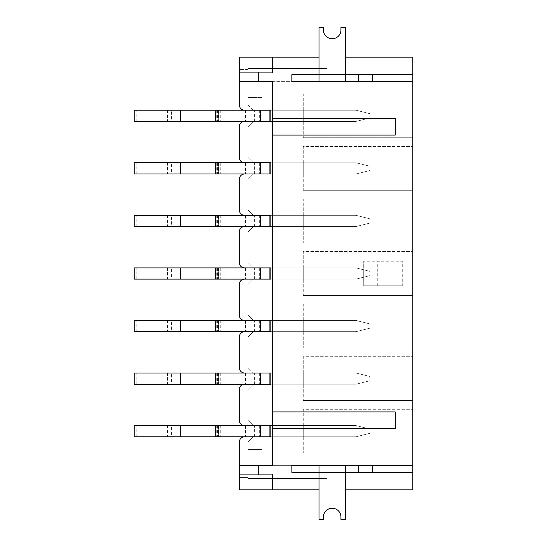 <?xml version="1.0" encoding="UTF-8"?>
<svg xmlns="http://www.w3.org/2000/svg" width="547" height="547" viewBox="0 0 547 547"><rect width="100%" height="100%" fill="white"/><g stroke="black" fill="none" stroke-linecap="round" stroke-linejoin="round"><path stroke-width="0.41" stroke-dasharray="2.73 2.05" d="M412.78 465.34L291.893 465.34L291.893 472.348L305.91 472.348L305.91 465.34L305.91 472.348L358.47 472.348L358.47 465.34L372.486 465.34L372.486 472.348L358.47 472.348L412.78 472.348L412.78 465.34L412.78 472.348L358.47 472.348L358.47 465.34L412.78 465.34L358.47 465.34L358.47 472.348L358.47 465.34L258.608 465.34L258.608 474.974L258.608 465.34L248.099 465.34L248.099 449.572L248.099 478.481L248.099 465.34L262.116 465.34L248.099 465.34L258.608 465.34L258.608 474.974L248.099 474.974L258.608 474.974L248.099 474.974L258.608 474.974L258.608 465.34L291.893 465.34L291.893 472.348L326.935 472.348L326.935 478.481L326.935 472.348L291.893 472.348L291.893 465.34L291.893 472.348L412.78 472.348M239.34 474.099L272.625 474.099L272.625 489.866M345.328 489.866L319.051 489.866M319.051 472.519L345.328 472.348L319.051 472.519L319.051 519.65L323.427 519.65L323.427 517.024A8.759 8.759 0 0 1 332.193 508.266A8.759 8.759 0 0 1 340.952 517.024L340.952 519.65L345.328 519.65L345.328 472.519M319.051 74.481L345.328 74.652L319.051 74.652L319.051 81.66L345.328 81.66L345.328 27.35L340.952 27.35L340.952 29.976A8.759 8.759 0 0 1 332.193 38.734A8.759 8.759 0 0 1 323.427 29.976L323.427 27.35L319.051 27.35L319.051 74.481L345.328 74.481M345.328 57.134L319.051 57.134M272.625 57.134L272.625 72.901L239.34 72.901M272.625 135.095L395.262 135.095L395.262 118.453L272.625 118.453M272.625 428.547L395.262 428.547L395.262 411.905L272.625 411.905M239.34 442.038L239.34 465.34L272.625 465.34L239.34 465.34L239.34 477.606L248.099 477.606L248.099 442.038L248.099 489.866L239.34 489.866L248.099 489.866L248.099 477.606L239.34 477.606L239.34 489.866L412.78 489.866L412.78 57.134L239.34 57.134L239.34 69.394L248.099 69.394L248.099 104.962L253.35 110.22L244.591 110.22L260.358 110.22L260.358 121.427L244.591 121.427L303.284 121.427L303.284 110.22L303.284 121.427L303.284 110.22L303.284 121.427L270.874 121.427L303.284 121.427L270.874 121.427L270.874 110.22L244.591 110.22L253.35 110.22L248.099 104.962L248.099 57.134L248.099 69.394L239.34 69.394L239.34 104.962A5.258 5.258 0 0 0 244.591 110.22A5.258 5.258 0 0 1 239.34 104.962L239.34 81.66L272.625 81.66L272.625 465.34L239.34 465.34L239.34 489.866L239.34 442.038A5.258 5.258 0 0 1 244.591 436.779L303.284 436.779L303.284 425.573L303.284 436.779L303.284 425.573L303.284 436.779L270.874 436.779L303.284 436.779L270.874 436.779L270.874 425.573L244.591 425.573L260.358 425.573L260.358 436.779L244.591 436.779A5.258 5.258 0 0 0 239.34 442.038A5.258 5.258 0 0 1 244.591 436.779M326.935 478.481L248.099 478.481L326.935 478.481M412.78 81.66L412.78 74.652L412.78 81.66L358.47 81.66L358.47 74.652L412.78 74.652L358.47 74.652L358.47 81.66L412.78 81.66L258.608 81.66L258.608 72.026L258.608 81.66L248.099 81.66L248.099 97.428L248.099 68.519L248.099 81.66L262.116 81.66L248.099 81.66L258.608 81.66L258.608 72.026L248.099 72.026L258.608 72.026L258.608 81.66L291.893 81.66L291.893 74.652L326.935 74.652L326.935 68.519L326.935 74.652L291.893 74.652L291.893 81.66L372.486 81.66L372.486 74.652L358.47 74.652L358.47 81.66L358.47 74.652L305.91 74.652L305.91 81.66L305.91 74.652L291.893 74.652L412.78 74.652M412.78 453.073L412.78 409.279L412.78 453.073L412.78 409.279L412.78 453.073L303.284 453.073L412.78 453.073L303.284 453.073L303.284 409.279L412.78 409.279L303.284 409.279L303.284 453.073L303.284 409.279L412.78 409.279L303.284 409.279L303.284 453.073L412.78 453.073M412.78 400.52L412.78 356.719L412.78 400.52L412.78 356.719L412.78 400.52L303.284 400.52L412.78 400.52L303.284 400.52L303.284 356.719L412.78 356.719L303.284 356.719L303.284 400.52L303.284 356.719L412.78 356.719L303.284 356.719L303.284 400.52L412.78 400.52M412.78 347.96L412.78 304.159L412.78 347.96L412.78 304.159L412.78 347.96L303.284 347.96L412.78 347.96L303.284 347.96L303.284 304.159L412.78 304.159L303.284 304.159L303.284 347.96L303.284 304.159L412.78 304.159L303.284 304.159L303.284 347.96L412.78 347.96M412.78 295.401L412.78 251.599L412.78 295.401L412.78 251.599L412.78 295.401L303.284 295.401L412.78 295.401L303.284 295.401L303.284 251.599L412.78 251.599L303.284 251.599L303.284 295.401L303.284 251.599L412.78 251.599L303.284 251.599L303.284 295.401L412.78 295.401M412.78 242.841L412.78 199.04L412.78 242.841L412.78 199.04L412.78 242.841L303.284 242.841L412.78 242.841L303.284 242.841L303.284 199.04L412.78 199.04L303.284 199.04L303.284 242.841L303.284 199.04L412.78 199.04L303.284 199.04L303.284 242.841L412.78 242.841M412.78 190.281L412.78 146.48L412.78 190.281L412.78 146.48L412.78 190.281L303.284 190.281L412.78 190.281L303.284 190.281L303.284 146.48L412.78 146.48L303.284 146.48L303.284 190.281L303.284 146.48L412.78 146.48L303.284 146.48L303.284 190.281L412.78 190.281M412.78 137.721L412.78 93.927L412.78 137.721L412.78 93.927L412.78 137.721L303.284 137.721L412.78 137.721L303.284 137.721L303.284 93.927L412.78 93.927L303.284 93.927L303.284 137.721L303.284 93.927L412.78 93.927L303.284 93.927L303.284 137.721L412.78 137.721M270.874 110.22L303.284 110.22L270.874 110.22L303.284 110.22L270.874 110.22L270.874 121.427L270.874 110.22L270.874 121.427L270.874 110.22L356.015 110.22L356.015 121.427L270.874 121.427M253.35 121.427L244.591 121.427L253.35 121.427L248.099 126.685L248.099 157.522L248.099 126.685L253.35 121.427M270.874 162.774L244.591 162.774L260.358 162.774L260.358 173.987L303.284 173.987L303.284 162.774L303.284 173.987L303.284 162.774L303.284 173.987L270.874 173.987L303.284 173.987L270.874 173.987L270.874 162.774L303.284 162.774L270.874 162.774L303.284 162.774L270.874 162.774L270.874 173.987L270.874 162.774L270.874 173.987L270.874 162.774L356.015 162.774L356.015 173.987L270.874 173.987M244.591 162.774L253.35 162.774L244.591 162.774A5.258 5.258 0 0 1 239.34 157.522L239.34 126.685A5.258 5.258 0 0 1 244.591 121.427A5.258 5.258 0 0 0 239.34 126.685L239.34 157.522A5.258 5.258 0 0 0 244.591 162.774A5.258 5.258 0 0 1 239.34 157.522M244.591 173.987L253.35 173.987L244.591 173.987A5.258 5.258 0 0 0 239.34 179.245A5.258 5.258 0 0 1 244.591 173.987A5.258 5.258 0 0 0 239.34 179.245L239.34 210.082L239.34 179.245M270.874 215.333L244.591 215.333L260.358 215.333L260.358 226.547L303.284 226.547L303.284 215.333L303.284 226.547L303.284 215.333L303.284 226.547L270.874 226.547L303.284 226.547L270.874 226.547L270.874 215.333L303.284 215.333L270.874 215.333L303.284 215.333L270.874 215.333L270.874 226.547L270.874 215.333L270.874 226.547L270.874 215.333L356.015 215.333L356.015 226.547L270.874 226.547M244.591 215.333L253.35 215.333L244.591 215.333A5.258 5.258 0 0 1 239.34 210.082A5.258 5.258 0 0 0 244.591 215.333A5.258 5.258 0 0 1 239.34 210.082M244.591 226.547L253.35 226.547L244.591 226.547A5.258 5.258 0 0 0 239.34 231.805A5.258 5.258 0 0 1 244.591 226.547A5.258 5.258 0 0 0 239.34 231.805L239.34 262.635L239.34 231.805M270.874 267.893L244.591 267.893L260.358 267.893L260.358 279.107L303.284 279.107L303.284 267.893L303.284 279.107L303.284 267.893L303.284 279.107L270.874 279.107L303.284 279.107L270.874 279.107L270.874 267.893L303.284 267.893L270.874 267.893L303.284 267.893L270.874 267.893L270.874 279.107L270.874 267.893L270.874 279.107L270.874 267.893L356.015 267.893L356.015 279.107L270.874 279.107M244.591 267.893L253.35 267.893L244.591 267.893A5.258 5.258 0 0 1 239.34 262.635A5.258 5.258 0 0 0 244.591 267.893A5.258 5.258 0 0 1 239.34 262.635M244.591 279.107L253.35 279.107L244.591 279.107A5.258 5.258 0 0 0 239.34 284.365A5.258 5.258 0 0 1 244.591 279.107A5.258 5.258 0 0 0 239.34 284.365L239.34 315.195L239.34 284.365M270.874 320.453L244.591 320.453L260.358 320.453L260.358 331.667L303.284 331.667L303.284 320.453L303.284 331.667L303.284 320.453L303.284 331.667L270.874 331.667L303.284 331.667L270.874 331.667L270.874 320.453L303.284 320.453L270.874 320.453L303.284 320.453L270.874 320.453L270.874 331.667L270.874 320.453L270.874 331.667L270.874 320.453L356.015 320.453L356.015 331.667L270.874 331.667M244.591 320.453L253.35 320.453L244.591 320.453A5.258 5.258 0 0 1 239.34 315.195A5.258 5.258 0 0 0 244.591 320.453A5.258 5.258 0 0 1 239.34 315.195M244.591 331.667L253.35 331.667L244.591 331.667A5.258 5.258 0 0 0 239.34 336.918A5.258 5.258 0 0 1 244.591 331.667A5.258 5.258 0 0 0 239.34 336.918L239.34 367.755L239.34 336.918M270.874 373.013L244.591 373.013L260.358 373.013L260.358 384.226L303.284 384.226L303.284 373.013L303.284 384.226L303.284 373.013L303.284 384.226L270.874 384.226L303.284 384.226L270.874 384.226L270.874 373.013L303.284 373.013L270.874 373.013L303.284 373.013L270.874 373.013L270.874 384.226L270.874 373.013L270.874 384.226L270.874 373.013L356.015 373.013L356.015 384.226L270.874 384.226M244.591 373.013L253.35 373.013L244.591 373.013A5.258 5.258 0 0 1 239.34 367.755A5.258 5.258 0 0 0 244.591 373.013A5.258 5.258 0 0 1 239.34 367.755M244.591 384.226L253.35 384.226L244.591 384.226A5.258 5.258 0 0 0 239.34 389.478A5.258 5.258 0 0 1 244.591 384.226A5.258 5.258 0 0 0 239.34 389.478L239.34 420.315L239.34 389.478M270.874 425.573L303.284 425.573L270.874 425.573L303.284 425.573L270.874 425.573L270.874 436.779L270.874 425.573L270.874 436.779L270.874 425.573L356.015 425.573L356.015 436.779L270.874 436.779M244.591 425.573L253.35 425.573L244.591 425.573A5.258 5.258 0 0 1 239.34 420.315A5.258 5.258 0 0 0 244.591 425.573A5.258 5.258 0 0 1 239.34 420.315M244.591 110.22A5.258 5.258 0 0 1 239.34 104.962L239.34 57.134L239.34 81.66L272.625 81.66L239.34 81.66M239.34 126.685A5.258 5.258 0 0 1 244.591 121.427M326.935 68.519L248.099 68.519L326.935 68.519M291.893 74.652L291.893 81.66L291.893 74.652M248.099 420.315L248.099 389.478L248.099 420.315L253.35 425.573L248.099 420.315M248.099 389.478L253.35 384.226L248.099 389.478M248.099 367.755L248.099 336.918L248.099 367.755L253.35 373.013L248.099 367.755M248.099 336.918L253.35 331.667L248.099 336.918M248.099 315.195L248.099 284.365L248.099 315.195L253.35 320.453L248.099 315.195M248.099 284.365L253.35 279.107L248.099 284.365M248.099 262.635L248.099 231.805L248.099 262.635L253.35 267.893L248.099 262.635M248.099 231.805L253.35 226.547L248.099 231.805M248.099 210.082L248.099 179.245L248.099 210.082L253.35 215.333L248.099 210.082M248.099 179.245L253.35 173.987L248.099 179.245M253.35 162.774L248.099 157.522L253.35 162.774M239.34 57.134L248.099 57.134L239.34 57.134M402.271 285.766L363.728 285.766L402.271 285.766L402.271 261.234L363.728 261.234L402.271 261.234M363.728 285.766L363.728 261.234L363.728 285.766M248.099 442.038L253.35 436.779L248.099 442.038M258.608 72.026L248.099 72.026L258.608 72.026M262.116 97.428L248.099 97.428L262.116 97.428L262.116 81.66L262.116 97.428M272.625 465.34L272.625 81.66L272.625 465.34M377.745 285.766L377.745 261.234M262.116 449.572L262.116 465.34L262.116 449.572L248.099 449.572L262.116 449.572M345.328 465.34L345.328 472.348L319.051 472.348L319.051 465.34M229.993 110.22L269.295 110.22L269.295 121.427L269.295 110.22L269.295 121.427L259.661 121.427L259.661 110.22L356.015 110.22L370.032 113.721L370.032 117.926L356.015 121.427L356.015 110.22L356.015 121.427L370.032 117.926L370.032 113.721L370.032 117.926L356.015 121.427L269.295 121.427L356.015 121.427L356.015 110.22L269.295 110.22L269.295 121.427L229.993 121.427L229.993 110.22L215.682 110.22L215.682 121.427L245.466 121.427L245.466 110.22L248.099 110.22L248.099 121.427L248.099 110.22L249.87 110.22L249.87 121.427L248.981 121.427L249.87 121.427L249.87 110.22L248.099 110.22L248.099 121.427L356.015 121.427L370.032 117.926L370.032 113.721L356.015 110.22L370.032 113.721L356.015 110.22L260.358 110.22L260.358 121.427L260.358 110.22L248.099 110.22L248.099 121.427L245.466 121.427M218.315 121.427L218.315 110.22L245.466 110.22M215.682 110.22L218.315 110.22M218.485 110.22L218.485 121.427L218.485 110.22L254.403 110.22L254.403 121.427L214.985 121.427L214.985 110.22L214.985 121.427L217.426 121.427L171.573 121.427L171.573 110.22L218.485 110.22M254.403 110.22L257.028 110.22L257.028 121.427L257.028 110.22L259.661 110.22M225.932 110.22L225.932 121.427L215.682 121.427M136.846 121.427L136.846 110.22L134.22 110.22L134.22 121.427L167.505 121.427L167.505 110.22L171.573 110.22M136.846 110.22L167.505 110.22M259.661 121.427L254.403 121.427M225.932 121.427L229.993 121.427M171.573 121.427L167.505 121.427M229.993 162.774L269.295 162.774L269.295 173.987L269.295 162.774L269.295 173.987L259.661 173.987L259.661 162.774L356.015 162.774L370.032 166.281L370.032 170.486L356.015 173.987L356.015 162.774L356.015 173.987L370.032 170.486L370.032 166.281L370.032 170.486L356.015 173.987L269.295 173.987L356.015 173.987L356.015 162.774L269.295 162.774L269.295 173.987L229.993 173.987L229.993 162.774L215.682 162.774L215.682 173.987L245.466 173.987L245.466 162.774L248.099 162.774L248.099 173.987L248.099 162.774L249.87 162.774L249.87 173.987L248.981 173.987L249.87 173.987L249.87 162.774L248.099 162.774L248.099 173.987L356.015 173.987L370.032 170.486L370.032 166.281L356.015 162.774L370.032 166.281L356.015 162.774L260.358 162.774L260.358 173.987L260.358 162.774L248.099 162.774L248.099 173.987L245.466 173.987M218.315 173.987L218.315 162.774L245.466 162.774M215.682 162.774L218.315 162.774M218.485 162.774L218.485 173.987L218.485 162.774L254.403 162.774L254.403 173.987L214.985 173.987L214.985 162.774L214.985 173.987L217.426 173.987L171.573 173.987L171.573 162.774L218.485 162.774M254.403 162.774L257.028 162.774L257.028 173.987L257.028 162.774L259.661 162.774M225.932 162.774L225.932 173.987L215.682 173.987M136.846 173.987L136.846 162.774L134.22 162.774L134.22 173.987L167.505 173.987L167.505 162.774L171.573 162.774M136.846 162.774L167.505 162.774M259.661 173.987L254.403 173.987M225.932 173.987L229.993 173.987M171.573 173.987L167.505 173.987M229.993 215.333L269.295 215.333L269.295 226.547L269.295 215.333L269.295 226.547L259.661 226.547L259.661 215.333L356.015 215.333L370.032 218.841L370.032 223.046L356.015 226.547L356.015 215.333L356.015 226.547L370.032 223.046L370.032 218.841L370.032 223.046L356.015 226.547L269.295 226.547L356.015 226.547L356.015 215.333L269.295 215.333L269.295 226.547L229.993 226.547L229.993 215.333L215.682 215.333L215.682 226.547L245.466 226.547L245.466 215.333L248.099 215.333L248.099 226.547L248.099 215.333L249.87 215.333L249.87 226.547L248.981 226.547L249.87 226.547L249.87 215.333L248.099 215.333L248.099 226.547L356.015 226.547L370.032 223.046L370.032 218.841L356.015 215.333L370.032 218.841L356.015 215.333L260.358 215.333L260.358 226.547L260.358 215.333L248.099 215.333L248.099 226.547L245.466 226.547M218.315 226.547L218.315 215.333L245.466 215.333M215.682 215.333L218.315 215.333M218.485 215.333L218.485 226.547L218.485 215.333L254.403 215.333L254.403 226.547L214.985 226.547L214.985 215.333L214.985 226.547L217.426 226.547L171.573 226.547L171.573 215.333L218.485 215.333M254.403 215.333L257.028 215.333L257.028 226.547L257.028 215.333L259.661 215.333M225.932 215.333L225.932 226.547L215.682 226.547M136.846 226.547L136.846 215.333L134.22 215.333L134.22 226.547L167.505 226.547L167.505 215.333L171.573 215.333M136.846 215.333L167.505 215.333M259.661 226.547L254.403 226.547M225.932 226.547L229.993 226.547M171.573 226.547L167.505 226.547M229.993 267.893L269.295 267.893L269.295 279.107L269.295 267.893L269.295 279.107L259.661 279.107L259.661 267.893L356.015 267.893L370.032 271.401L370.032 275.599L356.015 279.107L356.015 267.893L356.015 279.107L370.032 275.599L370.032 271.401L370.032 275.599L356.015 279.107L269.295 279.107L356.015 279.107L356.015 267.893L269.295 267.893L269.295 279.107L229.993 279.107L229.993 267.893L215.682 267.893L215.682 279.107L245.466 279.107L245.466 267.893L248.099 267.893L248.099 279.107L248.099 267.893L249.87 267.893L249.87 279.107L248.981 279.107L249.87 279.107L249.87 267.893L248.099 267.893L248.099 279.107L356.015 279.107L370.032 275.599L370.032 271.401L356.015 267.893L370.032 271.401L356.015 267.893L260.358 267.893L260.358 279.107L260.358 267.893L248.099 267.893L248.099 279.107L245.466 279.107M218.315 279.107L218.315 267.893L245.466 267.893M215.682 267.893L218.315 267.893M218.485 267.893L218.485 279.107L218.485 267.893L254.403 267.893L254.403 279.107L214.985 279.107L214.985 267.893L214.985 279.107L217.426 279.107L171.573 279.107L171.573 267.893L218.485 267.893M254.403 267.893L257.028 267.893L257.028 279.107L257.028 267.893L259.661 267.893M225.932 267.893L225.932 279.107L215.682 279.107M136.846 279.107L136.846 267.893L134.22 267.893L134.22 279.107L167.505 279.107L167.505 267.893L171.573 267.893M136.846 267.893L167.505 267.893M259.661 279.107L254.403 279.107M225.932 279.107L229.993 279.107M171.573 279.107L167.505 279.107M229.993 320.453L269.295 320.453L269.295 331.667L269.295 320.453L269.295 331.667L259.661 331.667L259.661 320.453L356.015 320.453L370.032 323.954L370.032 328.159L356.015 331.667L356.015 320.453L356.015 331.667L370.032 328.159L370.032 323.954L370.032 328.159L356.015 331.667L269.295 331.667L356.015 331.667L356.015 320.453L269.295 320.453L269.295 331.667L229.993 331.667L229.993 320.453L215.682 320.453L215.682 331.667L245.466 331.667L245.466 320.453L248.099 320.453L248.099 331.667L248.099 320.453L249.87 320.453L249.87 331.667L248.981 331.667L249.87 331.667L249.87 320.453L248.099 320.453L248.099 331.667L356.015 331.667L370.032 328.159L370.032 323.954L356.015 320.453L370.032 323.954L356.015 320.453L260.358 320.453L260.358 331.667L260.358 320.453L248.099 320.453L248.099 331.667L245.466 331.667M218.315 331.667L218.315 320.453L245.466 320.453M215.682 320.453L218.315 320.453M218.485 320.453L218.485 331.667L218.485 320.453L254.403 320.453L254.403 331.667L214.985 331.667L214.985 320.453L214.985 331.667L217.426 331.667L171.573 331.667L171.573 320.453L218.485 320.453M254.403 320.453L257.028 320.453L257.028 331.667L257.028 320.453L259.661 320.453M225.932 320.453L225.932 331.667L215.682 331.667M136.846 331.667L136.846 320.453L134.22 320.453L134.22 331.667L167.505 331.667L167.505 320.453L171.573 320.453M136.846 320.453L167.505 320.453M259.661 331.667L254.403 331.667M225.932 331.667L229.993 331.667M171.573 331.667L167.505 331.667M229.993 373.013L269.295 373.013L269.295 384.226L269.295 373.013L269.295 384.226L259.661 384.226L259.661 373.013L356.015 373.013L370.032 376.514L370.032 380.719L356.015 384.226L356.015 373.013L356.015 384.226L370.032 380.719L370.032 376.514L370.032 380.719L356.015 384.226L269.295 384.226L356.015 384.226L356.015 373.013L269.295 373.013L269.295 384.226L229.993 384.226L229.993 373.013L215.682 373.013L215.682 384.226L245.466 384.226L245.466 373.013L248.099 373.013L248.099 384.226L248.099 373.013L249.87 373.013L249.87 384.226L248.981 384.226L249.87 384.226L249.87 373.013L248.099 373.013L248.099 384.226L356.015 384.226L370.032 380.719L370.032 376.514L356.015 373.013L370.032 376.514L356.015 373.013L260.358 373.013L260.358 384.226L260.358 373.013L248.099 373.013L248.099 384.226L245.466 384.226M218.315 384.226L218.315 373.013L245.466 373.013M215.682 373.013L218.315 373.013M218.485 373.013L218.485 384.226L218.485 373.013L254.403 373.013L254.403 384.226L214.985 384.226L214.985 373.013L214.985 384.226L217.426 384.226L171.573 384.226L171.573 373.013L218.485 373.013M254.403 373.013L257.028 373.013L257.028 384.226L257.028 373.013L259.661 373.013M225.932 373.013L225.932 384.226L215.682 384.226M136.846 384.226L136.846 373.013L134.22 373.013L134.22 384.226L167.505 384.226L167.505 373.013L171.573 373.013M136.846 373.013L167.505 373.013M259.661 384.226L254.403 384.226M225.932 384.226L229.993 384.226M171.573 384.226L167.505 384.226M229.993 425.573L269.295 425.573L269.295 436.779L269.295 425.573L269.295 436.779L259.661 436.779L259.661 425.573L356.015 425.573L370.032 429.074L370.032 433.279L356.015 436.779L356.015 425.573L356.015 436.779L370.032 433.279L370.032 429.074L370.032 433.279L356.015 436.779L269.295 436.779L356.015 436.779L356.015 425.573L269.295 425.573L269.295 436.779L229.993 436.779L229.993 425.573L215.682 425.573L215.682 436.779L245.466 436.779L245.466 425.573L248.099 425.573L248.099 436.779L248.099 425.573L249.87 425.573L249.87 436.779L248.981 436.779L249.87 436.779L249.87 425.573L248.099 425.573L248.099 436.779L356.015 436.779L370.032 433.279L370.032 429.074L356.015 425.573L370.032 429.074L356.015 425.573L260.358 425.573L260.358 436.779L260.358 425.573L248.099 425.573L248.099 436.779L245.466 436.779M218.315 436.779L218.315 425.573L245.466 425.573M215.682 425.573L218.315 425.573M218.485 425.573L218.485 436.779L218.485 425.573L254.403 425.573L254.403 436.779L214.985 436.779L214.985 425.573L214.985 436.779L217.426 436.779L171.573 436.779L171.573 425.573L218.485 425.573M254.403 425.573L257.028 425.573L257.028 436.779L257.028 425.573L259.661 425.573M225.932 425.573L225.932 436.779L215.682 436.779M136.846 436.779L136.846 425.573L134.22 425.573L134.22 436.779L167.505 436.779L167.505 425.573L171.573 425.573M136.846 425.573L167.505 425.573M259.661 436.779L254.403 436.779M225.932 436.779L229.993 436.779M171.573 436.779L167.505 436.779M248.981 110.22L248.981 121.427L248.981 110.22M220.243 110.22L220.243 121.427M216.858 110.22L216.858 121.427M216.735 110.22L216.735 121.427M248.981 162.774L248.981 173.987L248.981 162.774M220.243 162.774L220.243 173.987M216.858 162.774L216.858 173.987M216.735 162.774L216.735 173.987M248.981 215.333L248.981 226.547L248.981 215.333M220.243 215.333L220.243 226.547M216.858 215.333L216.858 226.547M216.735 215.333L216.735 226.547M248.981 267.893L248.981 279.107L248.981 267.893M220.243 267.893L220.243 279.107M216.858 267.893L216.858 279.107M216.735 267.893L216.735 279.107M248.981 320.453L248.981 331.667L248.981 320.453M220.243 320.453L220.243 331.667M216.858 320.453L216.858 331.667M216.735 320.453L216.735 331.667M248.981 373.013L248.981 384.226L248.981 373.013M220.243 373.013L220.243 384.226M216.858 373.013L216.858 384.226M216.735 373.013L216.735 384.226M248.981 425.573L248.981 436.779L248.981 425.573M220.243 425.573L220.243 436.779M216.858 425.573L216.858 436.779M216.735 425.573L216.735 436.779M217.426 110.22L217.426 121.427M217.426 162.774L217.426 173.987M217.426 215.333L217.426 226.547M217.426 267.893L217.426 279.107M217.426 320.453L217.426 331.667M217.426 373.013L217.426 384.226M217.426 425.573L217.426 436.779"/><path stroke-width="0.82" d="M319.051 472.519L319.051 519.65L323.427 519.65L323.427 517.024A8.759 8.759 0 0 1 332.193 508.266A8.759 8.759 0 0 1 340.952 517.024L340.952 519.65L345.328 519.65L345.328 472.519L319.051 472.519L319.051 465.34L291.893 465.34L291.893 472.348L319.051 472.348L291.893 472.348L291.893 465.34L412.78 465.34L412.78 489.866L345.328 489.866M319.051 489.866L239.34 489.866L239.34 474.099L272.625 474.099L272.625 489.866M345.328 472.519L345.328 465.34L372.486 465.34L372.486 472.348L345.328 472.348L412.78 472.348M345.328 57.134L412.78 57.134L412.78 74.652L345.328 74.652L372.486 74.652L372.486 81.66L345.328 81.66L412.78 81.66L412.78 465.34M291.893 81.66L319.051 81.66L291.893 81.66L291.893 74.652L319.051 74.652L291.893 74.652L291.893 81.66M319.051 57.134L272.625 57.134L272.625 72.901L239.34 72.901L239.34 104.962A5.258 5.258 0 0 0 244.591 110.22M244.591 436.779A5.258 5.258 0 0 0 239.34 442.038L239.34 465.34L272.625 465.34L272.625 428.547L395.262 428.547L395.262 411.905L272.625 411.905L272.625 135.095L395.262 135.095L395.262 118.453L272.625 118.453L272.625 81.66L239.34 81.66M239.34 442.038L239.34 474.099M412.78 74.652L412.78 81.66M215.682 121.427L215.682 110.22L270.874 110.22L260.358 110.22L260.358 121.427L134.22 121.427L134.22 110.22L180.647 110.22L180.647 121.427M270.874 121.427L260.358 121.427L270.874 121.427L270.874 110.22M215.682 173.987L215.682 162.774L270.874 162.774L260.358 162.774L260.358 173.987L134.22 173.987L134.22 162.774L180.647 162.774L180.647 173.987M270.874 173.987L260.358 173.987L270.874 173.987L270.874 162.774M215.682 226.547L215.682 215.333L270.874 215.333L260.358 215.333L260.358 226.547L134.22 226.547L134.22 215.333L180.647 215.333L180.647 226.547M270.874 226.547L260.358 226.547L270.874 226.547L270.874 215.333M215.682 279.107L215.682 267.893L270.874 267.893L260.358 267.893L260.358 279.107L134.22 279.107L134.22 267.893L180.647 267.893L180.647 279.107M270.874 279.107L260.358 279.107L270.874 279.107L270.874 267.893M215.682 331.667L215.682 320.453L270.874 320.453L260.358 320.453L260.358 331.667L134.22 331.667L134.22 320.453L180.647 320.453L180.647 331.667M270.874 331.667L260.358 331.667L270.874 331.667L270.874 320.453M215.682 384.226L215.682 373.013L270.874 373.013L260.358 373.013L260.358 384.226L134.22 384.226L134.22 373.013L180.647 373.013L180.647 384.226M270.874 384.226L260.358 384.226L270.874 384.226L270.874 373.013M215.682 436.779L215.682 425.573L270.874 425.573L260.358 425.573L260.358 436.779L134.22 436.779L134.22 425.573L180.647 425.573L180.647 436.779M270.874 436.779L260.358 436.779L270.874 436.779L270.874 425.573M239.34 420.315L239.34 389.478L239.34 420.315A5.258 5.258 0 0 0 244.591 425.573M239.34 367.755L239.34 336.918L239.34 367.755A5.258 5.258 0 0 0 244.591 373.013M239.34 315.195L239.34 284.365L239.34 315.195A5.258 5.258 0 0 0 244.591 320.453M239.34 262.635L239.34 231.805L239.34 262.635A5.258 5.258 0 0 0 244.591 267.893M239.34 210.082L239.34 179.245L239.34 210.082A5.258 5.258 0 0 0 244.591 215.333M239.34 157.522L239.34 126.685L239.34 157.522A5.258 5.258 0 0 0 244.591 162.774M244.591 121.427A5.258 5.258 0 0 0 239.34 126.685M244.591 173.987A5.258 5.258 0 0 0 239.34 179.245M244.591 226.547A5.258 5.258 0 0 0 239.34 231.805M244.591 279.107A5.258 5.258 0 0 0 239.34 284.365M244.591 331.667A5.258 5.258 0 0 0 239.34 336.918M244.591 384.226A5.258 5.258 0 0 0 239.34 389.478M239.34 72.901L239.34 57.134L272.625 57.134M272.625 411.905L272.625 428.547M272.625 118.453L272.625 135.095M319.051 465.34L345.328 465.34M345.328 27.35L340.952 27.35L340.952 29.976A8.759 8.759 0 0 1 332.193 38.734A8.759 8.759 0 0 1 323.427 29.976L323.427 27.35L319.051 27.35L319.051 81.66L345.328 81.66L345.328 27.35M215.682 110.22L180.647 110.22M215.682 162.774L180.647 162.774M215.682 215.333L180.647 215.333M215.682 267.893L180.647 267.893M215.682 320.453L180.647 320.453M215.682 373.013L180.647 373.013M215.682 425.573L180.647 425.573M319.051 74.481L345.328 74.481"/></g></svg>
